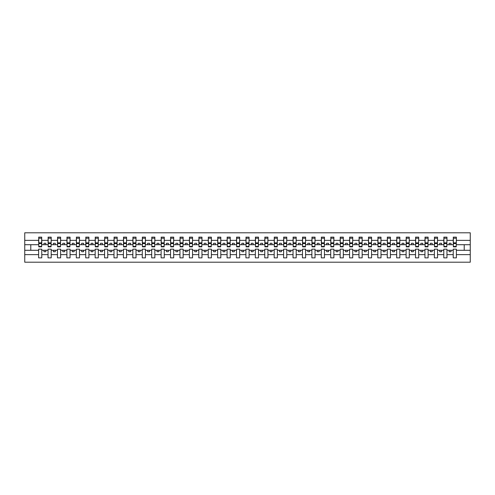 <?xml version="1.0" encoding="UTF-8"?>
<svg xmlns="http://www.w3.org/2000/svg" width="495" height="495" viewBox="0 0 495 495"><rect width="100%" height="100%" fill="white"/><g stroke="black" fill="none" stroke-linecap="round" stroke-linejoin="round"><path stroke-width="0.74" d="M453.216 254.64L446.96 254.64L446.96 249.158L443.792 249.158L443.792 254.64L437.537 254.64L437.537 249.158L434.369 249.158L434.369 254.64L428.113 254.64L428.113 249.158L424.945 249.158L424.945 254.64L418.69 254.64L418.69 249.158L415.522 249.158L415.522 254.64L409.266 254.64L409.266 249.158L406.098 249.158L406.098 254.64L399.842 254.64L399.842 249.158L396.681 249.158L396.681 254.64L390.419 254.64L390.419 249.158L387.257 249.158L387.257 254.64L381.002 254.64L381.002 249.158L377.834 249.158L377.834 254.64L371.578 254.64L371.578 249.158L368.41 249.158L368.41 254.64L362.154 254.64L362.154 249.158L358.986 249.158L358.986 254.64L352.731 254.64L352.731 249.158L349.563 249.158L349.563 254.64L343.307 254.64L343.307 249.158L340.145 249.158L340.145 254.64L333.884 254.64L333.884 249.158L330.722 249.158L330.722 254.64L324.466 254.64L324.466 249.158L321.298 249.158L321.298 254.64L315.043 254.64L315.043 249.158L311.875 249.158L311.875 254.64L305.619 254.64L305.619 249.158L302.451 249.158L302.451 254.64L296.196 254.64L296.196 249.158L293.028 249.158L293.028 254.64L286.772 254.64L286.772 249.158L283.61 249.158L283.61 254.64L277.349 254.64L277.349 249.158L274.187 249.158L274.187 254.64L267.931 254.64L267.931 249.158L264.763 249.158L264.763 254.64L258.508 254.64L258.508 249.158L255.34 249.158L255.34 254.64L249.084 254.64L249.084 249.158L245.916 249.158L245.916 254.64L239.66 254.64L239.66 249.158L236.492 249.158L236.492 254.64L230.237 254.64L230.237 249.158L227.069 249.158L227.069 254.64L220.813 254.64L220.813 249.158L217.651 249.158L217.651 254.64L211.39 254.64L211.39 249.158L208.228 249.158L208.228 254.64L201.972 254.64L201.972 249.158L198.804 249.158L198.804 254.64L192.549 254.64L192.549 249.158L189.381 249.158L189.381 254.64L183.125 254.64L183.125 249.158L179.957 249.158L179.957 254.64L173.702 254.64L173.702 249.158L170.534 249.158L170.534 254.64L164.278 254.64L164.278 249.158L161.116 249.158L161.116 254.64L154.855 254.64L154.855 249.158L151.693 249.158L151.693 254.64L145.437 254.64L145.437 249.158L142.269 249.158L142.269 254.64L136.014 254.64L136.014 249.158L132.846 249.158L132.846 254.64L126.59 254.64L126.59 249.158L123.422 249.158L123.422 254.64L117.167 254.64L117.167 249.158L113.999 249.158L113.999 254.64L107.743 254.64L107.743 249.158L104.581 249.158L104.581 254.64L98.319 254.64L98.319 249.158L95.158 249.158L95.158 254.64L88.902 254.64L88.902 249.158L85.734 249.158L85.734 254.64L79.478 254.64L79.478 249.158L76.31 249.158L76.31 254.64L70.055 254.64L70.055 249.158L66.887 249.158L66.887 254.64L60.631 254.64L60.631 249.158L57.463 249.158L57.463 254.64L51.208 254.64L51.208 249.158L48.04 249.158L48.04 254.64L41.784 254.64L41.784 249.158L38.622 249.158L38.622 254.64L24.75 254.64L24.75 262.202L470.25 262.202L470.25 254.64L456.378 254.64L456.378 257.864L453.216 257.864L453.216 250.291L449.144 250.291L449.144 251.72L451.025 251.72L451.025 250.291M456.378 254.64L456.378 249.158L453.216 249.158L453.216 250.291M443.792 254.64L443.792 257.864L446.96 257.864L446.96 254.64M434.369 254.64L434.369 257.864L437.537 257.864L437.537 254.64M424.945 254.64L424.945 257.864L428.113 257.864L428.113 254.64M415.522 254.64L415.522 257.864L418.69 257.864L418.69 254.64M406.098 254.64L406.098 257.864L409.266 257.864L409.266 254.64M396.681 254.64L396.681 257.864L399.842 257.864L399.842 254.64M387.257 254.64L387.257 257.864L390.419 257.864L390.419 254.64M377.834 254.64L377.834 257.864L381.002 257.864L381.002 254.64M368.41 254.64L368.41 257.864L371.578 257.864L371.578 254.64M358.986 254.64L358.986 257.864L362.154 257.864L362.154 254.64M349.563 254.64L349.563 257.864L352.731 257.864L352.731 254.64M340.145 254.64L340.145 257.864L343.307 257.864L343.307 254.64M330.722 254.64L330.722 257.864L333.884 257.864L333.884 254.64M321.298 254.64L321.298 257.864L324.466 257.864L324.466 254.64M311.875 254.64L311.875 257.864L315.043 257.864L315.043 254.64M302.451 254.64L302.451 257.864L305.619 257.864L305.619 254.64M293.028 254.64L293.028 257.864L296.196 257.864L296.196 254.64M283.61 254.64L283.61 257.864L286.772 257.864L286.772 254.64M274.187 254.64L274.187 257.864L277.349 257.864L277.349 254.64M264.763 254.64L264.763 257.864L267.931 257.864L267.931 254.64M255.34 254.64L255.34 257.864L258.508 257.864L258.508 254.64M245.916 254.64L245.916 257.864L249.084 257.864L249.084 254.64M236.492 254.64L236.492 257.864L239.66 257.864L239.66 254.64M227.069 254.64L227.069 257.864L230.237 257.864L230.237 254.64M217.651 254.64L217.651 257.864L220.813 257.864L220.813 254.64M208.228 254.64L208.228 257.864L211.39 257.864L211.39 254.64M198.804 254.64L198.804 257.864L201.972 257.864L201.972 254.64M189.381 254.64L189.381 257.864L192.549 257.864L192.549 254.64M179.957 254.64L179.957 257.864L183.125 257.864L183.125 254.64M170.534 254.64L170.534 257.864L173.702 257.864L173.702 254.64M161.116 254.64L161.116 257.864L164.278 257.864L164.278 254.64M151.693 254.64L151.693 257.864L154.855 257.864L154.855 254.64M142.269 254.64L142.269 257.864L145.437 257.864L145.437 254.64M132.846 254.64L132.846 257.864L136.014 257.864L136.014 254.64M123.422 254.64L123.422 257.864L126.59 257.864L126.59 254.64M113.999 254.64L113.999 257.864L117.167 257.864L117.167 254.64M104.581 254.64L104.581 257.864L107.743 257.864L107.743 254.64M95.158 254.64L95.158 257.864L98.319 257.864L98.319 254.64M85.734 254.64L85.734 257.864L88.902 257.864L88.902 254.64M76.31 254.64L76.31 257.864L79.478 257.864L79.478 254.64M66.887 254.64L66.887 257.864L70.055 257.864L70.055 254.64M57.463 254.64L57.463 257.864L60.631 257.864L60.631 254.64M48.04 254.64L48.04 257.864L51.208 257.864L51.208 254.64M453.364 246.405L456.229 246.405L456.229 246.856L453.364 246.856L453.364 237.136L453.216 240.36L446.96 240.36L446.806 245.842M453.364 245.842L453.216 240.36M443.941 246.405L446.806 246.405L446.806 246.856L443.941 246.856L443.941 237.136L443.792 240.36L437.537 240.36L437.382 245.842M443.941 245.842L443.792 240.36M434.517 246.405L437.382 246.405L437.382 246.856L434.517 246.856L434.517 237.136L434.369 240.36L428.113 240.36L427.958 245.842M434.517 245.842L434.369 240.36M425.1 246.405L427.958 246.405L427.958 246.856L425.1 246.856L425.1 237.136L424.945 240.36L418.69 240.36L418.541 245.842M425.1 245.842L424.945 240.36M415.676 246.405L418.541 246.405L418.541 246.856L415.676 246.856L415.676 237.136L415.522 240.36L409.266 240.36L409.118 245.842M415.676 245.842L415.522 240.36M406.253 246.405L409.118 246.405L409.118 246.856L406.253 246.856L406.253 237.136L406.098 240.36L399.842 240.36L399.694 245.842M406.253 245.842L406.098 240.36M396.829 246.405L399.694 246.405L399.694 246.856L396.829 246.856L396.829 237.136L396.681 240.36L390.419 240.36L390.27 245.842M396.829 245.842L396.681 240.36M387.406 246.405L390.27 246.405L390.27 246.856L387.406 246.856L387.406 237.136L387.257 240.36L381.002 240.36L380.847 245.842M387.406 245.842L387.257 240.36M377.982 246.405L380.847 246.405L380.847 246.856L377.982 246.856L377.982 237.136L377.834 240.36L371.578 240.36L371.423 245.842M377.982 245.842L377.834 240.36M368.558 246.405L371.423 246.405L371.423 246.856L368.558 246.856L368.558 237.136L368.41 240.36L362.154 240.36L362.006 245.842M368.558 245.842L368.41 240.36M359.141 246.405L362.006 246.405L362.006 246.856L359.141 246.856L359.141 237.136L358.986 240.36L352.731 240.36L352.582 245.842M359.141 245.842L358.986 240.36M349.718 246.405L352.582 246.405L352.582 246.856L349.718 246.856L349.718 237.136L349.563 240.36L343.307 240.36L343.159 245.842M349.718 245.842L349.563 240.36M340.294 246.405L343.159 246.405L343.159 246.856L340.294 246.856L340.294 237.136L340.145 240.36L333.884 240.36L333.735 245.842M340.294 245.842L340.145 240.36M330.87 246.405L333.735 246.405L333.735 246.856L330.87 246.856L330.87 237.136L330.722 240.36L324.466 240.36L324.312 245.842M330.87 245.842L330.722 240.36M321.447 246.405L324.312 246.405L324.312 246.856L321.447 246.856L321.447 237.136L321.298 240.36L315.043 240.36L314.888 245.842M321.447 245.842L321.298 240.36M312.023 246.405L314.888 246.405L314.888 246.856L312.023 246.856L312.023 237.136L311.875 240.36L305.619 240.36L305.471 245.842M312.023 245.842L311.875 240.36M302.606 246.405L305.471 246.405L305.471 246.856L302.606 246.856L302.606 237.136L302.451 240.36L296.196 240.36L296.047 245.842M302.606 245.842L302.451 240.36M293.182 246.405L296.047 246.405L296.047 246.856L293.182 246.856L293.182 237.136L293.028 240.36L286.772 240.36L286.624 245.842M293.182 245.842L293.028 240.36M283.759 246.405L286.624 246.405L286.624 246.856L283.759 246.856L283.759 237.136L283.61 240.36L277.349 240.36L277.2 245.842M283.759 245.842L283.61 240.36M274.335 246.405L277.2 246.405L277.2 246.856L274.335 246.856L274.335 237.136L274.187 240.36L267.931 240.36L267.776 245.842M274.335 245.842L274.187 240.36M264.912 246.405L267.776 246.405L267.776 246.856L264.912 246.856L264.912 237.136L264.763 240.36L258.508 240.36L258.353 245.842M264.912 245.842L264.763 240.36M255.488 246.405L258.353 246.405L258.353 246.856L255.488 246.856L255.488 237.136L255.34 240.36L249.084 240.36L248.929 245.842M255.488 245.842L255.34 240.36M246.071 246.405L248.929 246.405L248.929 246.856L246.071 246.856L246.071 237.136L245.916 240.36L239.66 240.36L239.512 245.842M246.071 245.842L245.916 240.36M236.647 246.405L239.512 246.405L239.512 246.856L236.647 246.856L236.647 237.136L236.492 240.36L230.237 240.36L230.088 245.842M236.647 245.842L236.492 240.36M227.224 246.405L230.088 246.405L230.088 246.856L227.224 246.856L227.224 237.136L227.069 240.36L220.813 240.36L220.665 245.842M227.224 245.842L227.069 240.36M217.8 246.405L220.665 246.405L220.665 246.856L217.8 246.856L217.8 237.136L217.651 240.36L211.39 240.36L211.241 245.842M217.8 245.842L217.651 240.36M208.376 246.405L211.241 246.405L211.241 246.856L208.376 246.856L208.376 237.136L208.228 240.36L201.972 240.36L201.818 245.842M208.376 245.842L208.228 240.36M198.953 246.405L201.818 246.405L201.818 246.856L198.953 246.856L198.953 237.136L198.804 240.36L192.549 240.36L192.394 245.842M198.953 245.842L198.804 240.36M189.529 246.405L192.394 246.405L192.394 246.856L189.529 246.856L189.529 237.136L189.381 240.36L183.125 240.36L182.977 245.842M189.529 245.842L189.381 240.36M180.112 246.405L182.977 246.405L182.977 246.856L180.112 246.856L180.112 237.136L179.957 240.36L173.702 240.36L173.553 245.842M180.112 245.842L179.957 240.36M170.688 246.405L173.553 246.405L173.553 246.856L170.688 246.856L170.688 237.136L170.534 240.36L164.278 240.36L164.13 245.842M170.688 245.842L170.534 240.36M161.265 246.405L164.13 246.405L164.13 246.856L161.265 246.856L161.265 237.136L161.116 240.36L154.855 240.36L154.706 245.842M161.265 245.842L161.116 240.36M151.841 246.405L154.706 246.405L154.706 246.856L151.841 246.856L151.841 237.136L151.693 240.36L145.437 240.36L145.282 245.842M151.841 245.842L151.693 240.36M142.418 246.405L145.282 246.405L145.282 246.856L142.418 246.856L142.418 237.136L142.269 240.36L136.014 240.36L135.859 245.842M142.418 245.842L142.269 240.36M132.994 246.405L135.859 246.405L135.859 246.856L132.994 246.856L132.994 237.136L132.846 240.36L126.59 240.36L126.442 245.842M132.994 245.842L132.846 240.36M123.577 246.405L126.442 246.405L126.442 246.856L123.577 246.856L123.577 237.136L123.422 240.36L117.167 240.36L117.018 245.842M123.577 245.842L123.422 240.36M114.153 246.405L117.018 246.405L117.018 246.856L114.153 246.856L114.153 237.136L113.999 240.36L107.743 240.36L107.594 245.842M114.153 245.842L113.999 240.36M104.73 246.405L107.594 246.405L107.594 246.856L104.73 246.856L104.73 237.136L104.581 240.36L98.319 240.36L98.171 245.842M104.73 245.842L104.581 240.36M95.306 246.405L98.171 246.405L98.171 246.856L95.306 246.856L95.306 237.136L95.158 240.36L88.902 240.36L88.747 245.842M95.306 245.842L95.158 240.36M85.883 246.405L88.747 246.405L88.747 246.856L85.883 246.856L85.883 237.136L85.734 240.36L79.478 240.36L79.324 245.842M85.883 245.842L85.734 240.36M76.459 246.405L79.324 246.405L79.324 246.856L76.459 246.856L76.459 237.136L76.31 240.36L70.055 240.36L69.9 245.842M76.459 245.842L76.31 240.36M67.042 246.405L69.9 246.405L69.9 246.856L67.042 246.856L67.042 237.136L66.887 240.36L60.631 240.36L60.483 245.842M67.042 245.842L66.887 240.36M57.618 246.405L60.483 246.405L60.483 246.856L57.618 246.856L57.618 237.136L57.463 240.36L51.208 240.36L51.059 245.842M57.618 245.842L57.463 240.36M48.194 246.405L51.059 246.405L51.059 246.856L48.194 246.856L48.194 237.136L48.04 240.36L41.784 240.36L41.636 237.136L41.636 246.856L38.771 246.856L38.771 243.571L41.636 243.571M48.194 245.842L48.04 240.36M38.622 254.64L38.622 257.864L41.784 257.864L41.784 254.64M38.771 243.571L38.771 237.136L38.622 240.36L24.75 240.36L24.75 232.799L470.25 232.799L470.25 240.36L456.378 240.36L456.229 245.842M38.771 245.842L38.622 240.36M453.216 237.136L456.378 237.136L456.378 240.36M443.792 237.136L446.96 237.136L446.96 240.36M434.369 237.136L437.537 237.136L437.537 240.36M424.945 237.136L428.113 237.136L428.113 240.36M415.522 237.136L418.69 237.136L418.69 240.36M406.098 237.136L409.266 237.136L409.266 240.36M396.681 237.136L399.842 237.136L399.842 240.36M387.257 237.136L390.419 237.136L390.419 240.36M377.834 237.136L381.002 237.136L381.002 240.36M368.41 237.136L371.578 237.136L371.578 240.36M358.986 237.136L362.154 237.136L362.154 240.36M349.563 237.136L352.731 237.136L352.731 240.36M340.145 237.136L343.307 237.136L343.307 240.36M330.722 237.136L333.884 237.136L333.884 240.36M321.298 237.136L324.466 237.136L324.466 240.36M311.875 237.136L315.043 237.136L315.043 240.36M302.451 237.136L305.619 237.136L305.619 240.36M293.028 237.136L296.196 237.136L296.196 240.36M283.61 237.136L286.772 237.136L286.772 240.36M274.187 237.136L277.349 237.136L277.349 240.36M264.763 237.136L267.931 237.136L267.931 240.36M255.34 237.136L258.508 237.136L258.508 240.36M245.916 237.136L249.084 237.136L249.084 240.36M236.492 237.136L239.66 237.136L239.66 240.36M227.069 237.136L230.237 237.136L230.237 240.36M217.651 237.136L220.813 237.136L220.813 240.36M208.228 237.136L211.39 237.136L211.39 240.36M198.804 237.136L201.972 237.136L201.972 240.36M189.381 237.136L192.549 237.136L192.549 240.36M179.957 237.136L183.125 237.136L183.125 240.36M170.534 237.136L173.702 237.136L173.702 240.36M161.116 237.136L164.278 237.136L164.278 240.36M151.693 237.136L154.855 237.136L154.855 240.36M142.269 237.136L145.437 237.136L145.437 240.36M132.846 237.136L136.014 237.136L136.014 240.36M123.422 237.136L126.59 237.136L126.59 240.36M113.999 237.136L117.167 237.136L117.167 240.36M104.581 237.136L107.743 237.136L107.743 240.36M95.158 237.136L98.319 237.136L98.319 240.36M85.734 237.136L88.902 237.136L88.902 240.36M76.31 237.136L79.478 237.136L79.478 240.36M66.887 237.136L70.055 237.136L70.055 240.36M57.463 237.136L60.631 237.136L60.631 240.36M48.04 237.136L51.208 237.136L51.208 240.36M38.622 237.136L41.784 237.136M449.144 250.291L446.96 250.291M453.216 244.709L451.025 244.709L451.025 243.28L449.144 243.28L449.144 244.709L446.96 244.709M449.144 244.709L451.025 244.709M441.608 251.72L441.608 250.291L439.721 250.291L439.721 251.72L441.608 251.72M439.721 250.291L437.537 250.291M443.792 250.291L441.608 250.291M443.792 244.709L441.608 244.709L441.608 243.28L439.721 243.28L439.721 244.709L437.537 244.709M439.721 244.709L441.608 244.709M432.185 251.72L432.185 250.291L430.297 250.291L430.297 251.72L432.185 251.72M430.297 250.291L428.113 250.291M434.369 250.291L432.185 250.291M434.369 244.709L432.185 244.709L432.185 243.28L430.297 243.28L430.297 244.709L428.113 244.709M430.297 244.709L432.185 244.709M422.761 251.72L422.761 250.291L420.874 250.291L420.874 251.72L422.761 251.72M420.874 250.291L418.69 250.291M424.945 250.291L422.761 250.291M424.945 244.709L422.761 244.709L422.761 243.28L420.874 243.28L420.874 244.709L418.69 244.709M420.874 244.709L422.761 244.709M413.337 251.72L413.337 250.291L411.45 250.291L411.45 251.72L413.337 251.72M411.45 250.291L409.266 250.291M415.522 250.291L413.337 250.291M415.522 244.709L413.337 244.709L413.337 243.28L411.45 243.28L411.45 244.709L409.266 244.709M411.45 244.709L413.337 244.709M403.914 251.72L403.914 250.291L402.033 250.291L402.033 251.72L403.914 251.72M402.033 250.291L399.842 250.291M406.098 250.291L403.914 250.291M406.098 244.709L403.914 244.709L403.914 243.28L402.033 243.28L402.033 244.709L399.842 244.709M402.033 244.709L403.914 244.709M394.49 251.72L394.49 250.291L392.609 250.291L392.609 251.72L394.49 251.72M392.609 250.291L390.419 250.291M396.681 250.291L394.49 250.291M396.681 244.709L394.49 244.709L394.49 243.28L392.609 243.28L392.609 244.709L390.419 244.709M392.609 244.709L394.49 244.709M385.073 251.72L385.073 250.291L383.186 250.291L383.186 251.72L385.073 251.72M383.186 250.291L381.002 250.291M387.257 250.291L385.073 250.291M387.257 244.709L385.073 244.709L385.073 243.28L383.186 243.28L383.186 244.709L381.002 244.709M383.186 244.709L385.073 244.709M375.649 251.72L375.649 250.291L373.762 250.291L373.762 251.72L375.649 251.72M373.762 250.291L371.578 250.291M377.834 250.291L375.649 250.291M377.834 244.709L375.649 244.709L375.649 243.28L373.762 243.28L373.762 244.709L371.578 244.709M373.762 244.709L375.649 244.709M366.226 251.72L366.226 250.291L364.339 250.291L364.339 251.72L366.226 251.72M364.339 250.291L362.154 250.291M368.41 250.291L366.226 250.291M368.41 244.709L366.226 244.709L366.226 243.28L364.339 243.28L364.339 244.709L362.154 244.709M364.339 244.709L366.226 244.709M356.802 251.72L356.802 250.291L354.915 250.291L354.915 251.72L356.802 251.72M354.915 250.291L352.731 250.291M358.986 250.291L356.802 250.291M358.986 244.709L356.802 244.709L356.802 243.28L354.915 243.28L354.915 244.709L352.731 244.709M354.915 244.709L356.802 244.709M347.379 251.72L347.379 250.291L345.498 250.291L345.498 251.72L347.379 251.72M345.498 250.291L343.307 250.291M349.563 250.291L347.379 250.291M349.563 244.709L347.379 244.709L347.379 243.28L345.498 243.28L345.498 244.709L343.307 244.709M345.498 244.709L347.379 244.709M337.955 251.72L337.955 250.291L336.074 250.291L336.074 251.72L337.955 251.72M336.074 250.291L333.884 250.291M340.145 250.291L337.955 250.291M340.145 244.709L337.955 244.709L337.955 243.28L336.074 243.28L336.074 244.709L333.884 244.709M336.074 244.709L337.955 244.709M328.532 251.72L328.532 250.291L326.65 250.291L326.65 251.72L328.532 251.72M326.65 250.291L324.466 250.291M330.722 250.291L328.532 250.291M330.722 244.709L328.532 244.709L328.532 243.28L326.65 243.28L326.65 244.709L324.466 244.709M326.65 244.709L328.532 244.709M319.114 251.72L319.114 250.291L317.227 250.291L317.227 251.72L319.114 251.72M317.227 250.291L315.043 250.291M321.298 250.291L319.114 250.291M321.298 244.709L319.114 244.709L319.114 243.28L317.227 243.28L317.227 244.709L315.043 244.709M317.227 244.709L319.114 244.709M309.691 251.72L309.691 250.291L307.803 250.291L307.803 251.72L309.691 251.72M307.803 250.291L305.619 250.291M311.875 250.291L309.691 250.291M311.875 244.709L309.691 244.709L309.691 243.28L307.803 243.28L307.803 244.709L305.619 244.709M307.803 244.709L309.691 244.709M300.267 251.72L300.267 250.291L298.38 250.291L298.38 251.72L300.267 251.72M298.38 250.291L296.196 250.291M302.451 250.291L300.267 250.291M302.451 244.709L300.267 244.709L300.267 243.28L298.38 243.28L298.38 244.709L296.196 244.709M298.38 244.709L300.267 244.709M290.843 251.72L290.843 250.291L288.962 250.291L288.962 251.72L290.843 251.72M288.962 250.291L286.772 250.291M293.028 250.291L290.843 250.291M293.028 244.709L290.843 244.709L290.843 243.28L288.962 243.28L288.962 244.709L286.772 244.709M288.962 244.709L290.843 244.709M281.42 251.72L281.42 250.291L279.539 250.291L279.539 251.72L281.42 251.72M279.539 250.291L277.349 250.291M283.61 250.291L281.42 250.291M283.61 244.709L281.42 244.709L281.42 243.28L279.539 243.28L279.539 244.709L277.349 244.709M279.539 244.709L281.42 244.709M271.996 251.72L271.996 250.291L270.115 250.291L270.115 251.72L271.996 251.72M270.115 250.291L267.931 250.291M274.187 250.291L271.996 250.291M274.187 244.709L271.996 244.709L271.996 243.28L270.115 243.28L270.115 244.709L267.931 244.709M270.115 244.709L271.996 244.709M262.579 251.72L262.579 250.291L260.692 250.291L260.692 251.72L262.579 251.72M260.692 250.291L258.508 250.291M264.763 250.291L262.579 250.291M264.763 244.709L262.579 244.709L262.579 243.28L260.692 243.28L260.692 244.709L258.508 244.709M260.692 244.709L262.579 244.709M253.155 251.72L253.155 250.291L251.268 250.291L251.268 251.72L253.155 251.72M251.268 250.291L249.084 250.291M255.34 250.291L253.155 250.291M255.34 244.709L253.155 244.709L253.155 243.28L251.268 243.28L251.268 244.709L249.084 244.709M251.268 244.709L253.155 244.709M243.732 251.72L243.732 250.291L241.845 250.291L241.845 251.72L243.732 251.72M241.845 250.291L239.66 250.291M245.916 250.291L243.732 250.291M245.916 244.709L243.732 244.709L243.732 243.28L241.845 243.28L241.845 244.709L239.66 244.709M241.845 244.709L243.732 244.709M234.308 251.72L234.308 250.291L232.421 250.291L232.421 251.72L234.308 251.72M232.421 250.291L230.237 250.291M236.492 250.291L234.308 250.291M236.492 244.709L234.308 244.709L234.308 243.28L232.421 243.28L232.421 244.709L230.237 244.709M232.421 244.709L234.308 244.709M224.885 251.72L224.885 250.291L223.004 250.291L223.004 251.72L224.885 251.72M223.004 250.291L220.813 250.291M227.069 250.291L224.885 250.291M227.069 244.709L224.885 244.709L224.885 243.28L223.004 243.28L223.004 244.709L220.813 244.709M223.004 244.709L224.885 244.709M215.461 251.72L215.461 250.291L213.58 250.291L213.58 251.72L215.461 251.72M213.58 250.291L211.39 250.291M217.651 250.291L215.461 250.291M217.651 244.709L215.461 244.709L215.461 243.28L213.58 243.28L213.58 244.709L211.39 244.709M213.58 244.709L215.461 244.709M206.038 251.72L206.038 250.291L204.157 250.291L204.157 251.72L206.038 251.72M204.157 250.291L201.972 250.291M208.228 250.291L206.038 250.291M208.228 244.709L206.038 244.709L206.038 243.28L204.157 243.28L204.157 244.709L201.972 244.709M204.157 244.709L206.038 244.709M196.62 251.72L196.62 250.291L194.733 250.291L194.733 251.72L196.62 251.72M194.733 250.291L192.549 250.291M198.804 250.291L196.62 250.291M198.804 244.709L196.62 244.709L196.62 243.28L194.733 243.28L194.733 244.709L192.549 244.709M194.733 244.709L196.62 244.709M187.197 251.72L187.197 250.291L185.309 250.291L185.309 251.72L187.197 251.72M185.309 250.291L183.125 250.291M189.381 250.291L187.197 250.291M189.381 244.709L187.197 244.709L187.197 243.28L185.309 243.28L185.309 244.709L183.125 244.709M185.309 244.709L187.197 244.709M177.773 251.72L177.773 250.291L175.886 250.291L175.886 251.72L177.773 251.72M175.886 250.291L173.702 250.291M179.957 250.291L177.773 250.291M179.957 244.709L177.773 244.709L177.773 243.28L175.886 243.28L175.886 244.709L173.702 244.709M175.886 244.709L177.773 244.709M168.35 251.72L168.35 250.291L166.469 250.291L166.469 251.72L168.35 251.72M166.469 250.291L164.278 250.291M170.534 250.291L168.35 250.291M170.534 244.709L168.35 244.709L168.35 243.28L166.469 243.28L166.469 244.709L164.278 244.709M166.469 244.709L168.35 244.709M158.926 251.72L158.926 250.291L157.045 250.291L157.045 251.72L158.926 251.72M157.045 250.291L154.855 250.291M161.116 250.291L158.926 250.291M161.116 244.709L158.926 244.709L158.926 243.28L157.045 243.28L157.045 244.709L154.855 244.709M157.045 244.709L158.926 244.709M149.502 251.72L149.502 250.291L147.621 250.291L147.621 251.72L149.502 251.72M147.621 250.291L145.437 250.291M151.693 250.291L149.502 250.291M151.693 244.709L149.502 244.709L149.502 243.28L147.621 243.28L147.621 244.709L145.437 244.709M147.621 244.709L149.502 244.709M140.085 251.72L140.085 250.291L138.198 250.291L138.198 251.72L140.085 251.72M138.198 250.291L136.014 250.291M142.269 250.291L140.085 250.291M142.269 244.709L140.085 244.709L140.085 243.28L138.198 243.28L138.198 244.709L136.014 244.709M138.198 244.709L140.085 244.709M130.661 251.72L130.661 250.291L128.774 250.291L128.774 251.72L130.661 251.72M128.774 250.291L126.59 250.291M132.846 250.291L130.661 250.291M132.846 244.709L130.661 244.709L130.661 243.28L128.774 243.28L128.774 244.709L126.59 244.709M128.774 244.709L130.661 244.709M121.238 251.72L121.238 250.291L119.351 250.291L119.351 251.72L121.238 251.72M119.351 250.291L117.167 250.291M123.422 250.291L121.238 250.291M123.422 244.709L121.238 244.709L121.238 243.28L119.351 243.28L119.351 244.709L117.167 244.709M119.351 244.709L121.238 244.709M111.814 251.72L111.814 250.291L109.927 250.291L109.927 251.72L111.814 251.72M109.927 250.291L107.743 250.291M113.999 250.291L111.814 250.291M113.999 244.709L111.814 244.709L111.814 243.28L109.927 243.28L109.927 244.709L107.743 244.709M109.927 244.709L111.814 244.709M102.391 251.72L102.391 250.291L100.51 250.291L100.51 251.72L102.391 251.72M100.51 250.291L98.319 250.291M104.581 250.291L102.391 250.291M104.581 244.709L102.391 244.709L102.391 243.28L100.51 243.28L100.51 244.709L98.319 244.709M100.51 244.709L102.391 244.709M92.967 251.72L92.967 250.291L91.086 250.291L91.086 251.72L92.967 251.72M91.086 250.291L88.902 250.291M95.158 250.291L92.967 250.291M95.158 244.709L92.967 244.709L92.967 243.28L91.086 243.28L91.086 244.709L88.902 244.709M91.086 244.709L92.967 244.709M83.55 251.72L83.55 250.291L81.663 250.291L81.663 251.72L83.55 251.72M81.663 250.291L79.478 250.291M85.734 250.291L83.55 250.291M85.734 244.709L83.55 244.709L83.55 243.28L81.663 243.28L81.663 244.709L79.478 244.709M81.663 244.709L83.55 244.709M74.126 251.72L74.126 250.291L72.239 250.291L72.239 251.72L74.126 251.72M72.239 250.291L70.055 250.291M76.31 250.291L74.126 250.291M76.31 244.709L74.126 244.709L74.126 243.28L72.239 243.28L72.239 244.709L70.055 244.709M72.239 244.709L74.126 244.709M64.703 251.72L64.703 250.291L62.816 250.291L62.816 251.72L64.703 251.72M62.816 250.291L60.631 250.291M66.887 250.291L64.703 250.291M66.887 244.709L64.703 244.709L64.703 243.28L62.816 243.28L62.816 244.709L60.631 244.709M62.816 244.709L64.703 244.709M55.279 251.72L55.279 250.291L53.392 250.291L53.392 251.72L55.279 251.72M53.392 250.291L51.208 250.291M57.463 250.291L55.279 250.291M57.463 244.709L55.279 244.709L55.279 243.28L53.392 243.28L53.392 244.709L51.208 244.709M53.392 244.709L55.279 244.709M45.856 251.72L45.856 250.291L43.975 250.291L43.975 251.72L45.856 251.72M43.975 250.291L41.784 250.291M48.04 250.291L45.856 250.291M48.04 244.709L45.856 244.709L45.856 243.28L43.975 243.28L43.975 244.709L41.784 244.709L41.784 240.36M43.975 244.709L45.856 244.709M41.784 244.709L41.636 245.842M38.622 250.291L24.75 250.291L24.75 240.36M24.75 254.64L24.75 250.291M38.622 244.709L24.75 244.709M470.25 254.64L470.25 240.36M30.783 250.291L30.783 244.709M470.25 244.709L464.217 244.709L464.217 250.291L456.378 250.291M470.25 250.291L464.217 250.291M464.217 244.709L456.378 244.709M38.771 242.841L41.636 242.841M51.208 237.136L51.059 246.405M48.194 243.571L51.059 243.571M48.194 242.841L51.059 242.841M60.631 237.136L60.483 246.405M57.618 243.571L60.483 243.571M57.618 242.841L60.483 242.841M70.055 237.136L69.9 246.405M67.042 243.571L69.9 243.571M67.042 242.841L69.9 242.841M79.478 237.136L79.324 246.405M76.459 243.571L79.324 243.571M76.459 242.841L79.324 242.841M88.902 237.136L88.747 246.405M85.883 243.571L88.747 243.571M85.883 242.841L88.747 242.841M98.319 237.136L98.171 246.405M95.306 243.571L98.171 243.571M95.306 242.841L98.171 242.841M107.743 237.136L107.594 246.405M104.73 243.571L107.594 243.571M104.73 242.841L107.594 242.841M117.167 237.136L117.018 246.405M114.153 243.571L117.018 243.571M114.153 242.841L117.018 242.841M126.59 237.136L126.442 246.405M123.577 243.571L126.442 243.571M123.577 242.841L126.442 242.841M136.014 237.136L135.859 246.405M132.994 243.571L135.859 243.571M132.994 242.841L135.859 242.841M145.437 237.136L145.282 246.405M142.418 243.571L145.282 243.571M142.418 242.841L145.282 242.841M154.855 237.136L154.706 246.405M151.841 243.571L154.706 243.571M151.841 242.841L154.706 242.841M164.278 237.136L164.13 246.405M161.265 243.571L164.13 243.571M161.265 242.841L164.13 242.841M173.702 237.136L173.553 246.405M170.688 243.571L173.553 243.571M170.688 242.841L173.553 242.841M183.125 237.136L182.977 246.405M180.112 243.571L182.977 243.571M180.112 242.841L182.977 242.841M192.549 237.136L192.394 246.405M189.529 243.571L192.394 243.571M189.529 242.841L192.394 242.841M201.972 237.136L201.818 246.405M198.953 243.571L201.818 243.571M198.953 242.841L201.818 242.841M211.39 237.136L211.241 246.405M208.376 243.571L211.241 243.571M208.376 242.841L211.241 242.841M220.813 237.136L220.665 246.405M217.8 243.571L220.665 243.571M217.8 242.841L220.665 242.841M230.237 237.136L230.088 246.405M227.224 243.571L230.088 243.571M227.224 242.841L230.088 242.841M239.66 237.136L239.512 246.405M236.647 243.571L239.512 243.571M236.647 242.841L239.512 242.841M249.084 237.136L248.929 246.405M246.071 243.571L248.929 243.571M246.071 242.841L248.929 242.841M258.508 237.136L258.353 246.405M255.488 243.571L258.353 243.571M255.488 242.841L258.353 242.841M267.931 237.136L267.776 246.405M264.912 243.571L267.776 243.571M264.912 242.841L267.776 242.841M277.349 237.136L277.2 246.405M274.335 243.571L277.2 243.571M274.335 242.841L277.2 242.841M286.772 237.136L286.624 246.405M283.759 243.571L286.624 243.571M283.759 242.841L286.624 242.841M296.196 237.136L296.047 246.405M293.182 243.571L296.047 243.571M293.182 242.841L296.047 242.841M305.619 237.136L305.471 246.405M302.606 243.571L305.471 243.571M302.606 242.841L305.471 242.841M315.043 237.136L314.888 246.405M312.023 243.571L314.888 243.571M312.023 242.841L314.888 242.841M324.466 237.136L324.312 246.405M321.447 243.571L324.312 243.571M321.447 242.841L324.312 242.841M333.884 237.136L333.735 246.405M330.87 243.571L333.735 243.571M330.87 242.841L333.735 242.841M343.307 237.136L343.159 246.405M340.294 243.571L343.159 243.571M340.294 242.841L343.159 242.841M352.731 237.136L352.582 246.405M349.718 243.571L352.582 243.571M349.718 242.841L352.582 242.841M362.154 237.136L362.006 246.405M359.141 243.571L362.006 243.571M359.141 242.841L362.006 242.841M371.578 237.136L371.423 246.405M368.558 243.571L371.423 243.571M368.558 242.841L371.423 242.841M381.002 237.136L380.847 246.405M377.982 243.571L380.847 243.571M377.982 242.841L380.847 242.841M390.419 237.136L390.27 246.405M387.406 243.571L390.27 243.571M387.406 242.841L390.27 242.841M399.842 237.136L399.694 246.405M396.829 243.571L399.694 243.571M396.829 242.841L399.694 242.841M409.266 237.136L409.118 246.405M406.253 243.571L409.118 243.571M406.253 242.841L409.118 242.841M418.69 237.136L418.541 246.405M415.676 243.571L418.541 243.571M415.676 242.841L418.541 242.841M428.113 237.136L427.958 246.405M425.1 243.571L427.958 243.571M425.1 242.841L427.958 242.841M437.537 237.136L437.382 246.405M434.517 243.571L437.382 243.571M434.517 242.841L437.382 242.841M446.96 237.136L446.806 246.405M443.941 243.571L446.806 243.571M443.941 242.841L446.806 242.841M456.378 237.136L456.229 246.405M453.364 243.571L456.229 243.571M453.364 242.841L456.229 242.841M38.771 246.405L41.636 246.405M38.771 238.225L41.636 238.225M48.194 238.225L51.059 238.225M57.618 238.225L60.483 238.225M67.042 238.225L69.9 238.225M76.459 238.225L79.324 238.225M85.883 238.225L88.747 238.225M95.306 238.225L98.171 238.225M104.73 238.225L107.594 238.225M114.153 238.225L117.018 238.225M123.577 238.225L126.442 238.225M132.994 238.225L135.859 238.225M142.418 238.225L145.282 238.225M151.841 238.225L154.706 238.225M161.265 238.225L164.13 238.225M170.688 238.225L173.553 238.225M180.112 238.225L182.977 238.225M189.529 238.225L192.394 238.225M198.953 238.225L201.818 238.225M208.376 238.225L211.241 238.225M217.8 238.225L220.665 238.225M227.224 238.225L230.088 238.225M236.647 238.225L239.512 238.225M246.071 238.225L248.929 238.225M255.488 238.225L258.353 238.225M264.912 238.225L267.776 238.225M274.335 238.225L277.2 238.225M283.759 238.225L286.624 238.225M293.182 238.225L296.047 238.225M302.606 238.225L305.471 238.225M312.023 238.225L314.888 238.225M321.447 238.225L324.312 238.225M330.87 238.225L333.735 238.225M340.294 238.225L343.159 238.225M349.718 238.225L352.582 238.225M359.141 238.225L362.006 238.225M368.558 238.225L371.423 238.225M377.982 238.225L380.847 238.225M387.406 238.225L390.27 238.225M396.829 238.225L399.694 238.225M406.253 238.225L409.118 238.225M415.676 238.225L418.541 238.225M425.1 238.225L427.958 238.225M434.517 238.225L437.382 238.225M443.941 238.225L446.806 238.225M453.364 238.225L456.229 238.225"/></g></svg>

